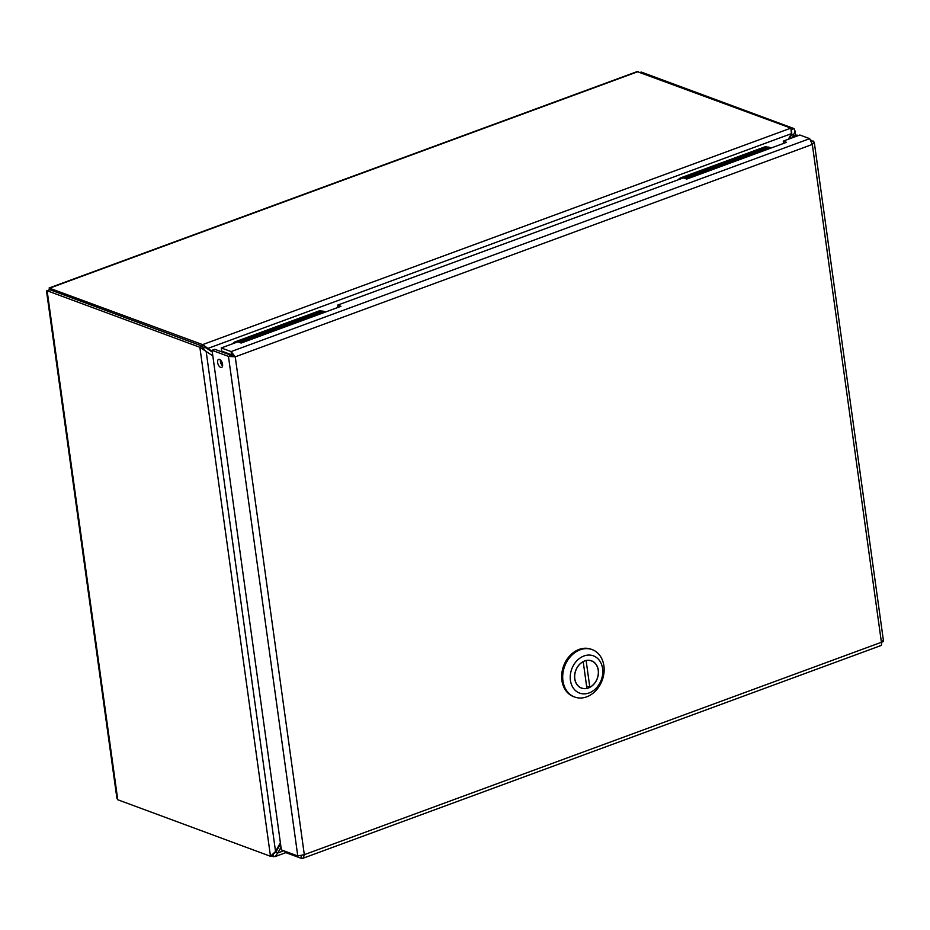 <?xml version="1.0" encoding="UTF-8"?>
<svg xmlns="http://www.w3.org/2000/svg" width="930" height="930" viewBox="0 0 930 930"><rect width="100%" height="100%" fill="white"/><g stroke="black" fill="none" stroke-linecap="round" stroke-linejoin="round"><path stroke-width="1.4" d="M280.383 842.72L275.547 851.45L270.491 856.286L199.857 347.285L202.612 346.274L49.883 289.742L47.128 290.753L199.857 347.285L212.831 355.899M220.329 360.956L221.863 361.979M273.246 853.612L275.861 852.252L277.803 852.961L281 847.184M275.861 852.252L280.535 843.801M792.221 137.814L795.057 131.328L794.046 128.596L641.316 72.075L640.282 72.389M212.214 351.435L202.612 344.612L49.081 288.021L637.143 71.587L790.86 128.119L791.442 133.653L788.338 139.244M271.432 855.937L275.164 856.577L277.803 852.961L283.778 850.764M273.676 856.763L273.292 854.019M791.604 131.049L791.744 134.455L789.291 138.896M791.744 134.455L793.685 135.175L793.964 137.175M791.395 129.572L794.046 128.596M203.054 347.774L205.856 347.739L212.307 352.086M206.146 347.843L207.797 348.459L791.442 133.653M203.031 347.611L202.612 344.612L790.86 128.119M202.612 346.274L203.717 349.389L206.158 351.412L275.547 851.45M273.315 853.868L273.234 855.275L270.491 856.286L117.761 799.754L116.901 798.277L46.5 290.904L47.128 290.753L117.761 799.754M50.127 289.834L49.883 288.079L48.418 290.904M640.375 72.424L641.316 72.075M221.27 347.948L221.712 351.11L231.547 354.749L231.105 351.587L221.27 347.948L237.871 341.845L241.149 343.054L340.938 306.33L337.66 305.121L337.974 307.423M231.547 354.749L235.244 356.829L231.105 351.587L809.693 138.651L799.858 135.013L783.258 141.116L786.536 142.337L686.747 179.06L683.469 177.839L337.66 305.121M783.258 141.116L783.583 143.418M220.375 359.91A4.313 2.174 -110.2 0 0 222.572 365.897M219.538 359.399A4.313 2.174 69.8 0 1 222.398 363.491A4.313 2.174 69.8 0 1 221.584 367.455A4.313 2.174 69.8 0 1 218.05 364.165A4.313 2.174 69.8 0 1 218.608 359.364A4.313 2.174 69.8 0 1 219.538 359.399M809.693 138.651L812.32 144.441L814.262 142.209L811.181 140.314M284.882 851.171L285.045 852.345L301.436 858.413L303.343 857.948L304.319 854.67L297.774 855.949L281.372 849.881L212.052 350.319L228.455 356.388L235.244 356.829L304.319 854.67L881.408 642.281C881.861 644.85 881.408 645.908 880.013 645.467M233.302 356.109L214.807 349.308L212.052 350.319M231.198 355.376L228.455 356.388L297.774 855.949M301.064 855.763L301.436 858.413M882.675 640.677C884.07 641.096 883.651 641.63 881.408 642.281L812.32 144.441L235.244 356.829M795.603 136.582L794.208 136.059L794.348 137.036M811.797 141.686L813.355 141.116M798.347 135.571L796.963 135.048L794.208 136.059M767.529 147.161L767.099 146.998A5.731 4.545 110.3 0 0 764.367 147.045L765.995 147.649L683.713 177.932L766.739 147.37A5.731 4.545 -69.7 0 1 769.47 147.335L771.017 147.905A5.731 4.545 110.3 0 0 768.285 147.951L766.739 147.37M685.259 178.502L768.285 147.951M321.885 311.178L321.466 311.015A5.731 4.545 110.3 0 0 318.734 311.062L320.362 311.655L238.103 341.926L321.106 311.387A5.731 4.545 -69.7 0 1 323.826 311.341L325.384 311.922A5.731 4.545 110.3 0 0 322.652 311.957L321.106 311.387M239.649 342.507L322.652 311.957M318.734 311.062L235.174 341.81A5.731 4.545 110.3 0 0 232.628 343.775M764.367 147.045L680.818 177.793A5.731 4.545 110.3 0 0 678.272 179.757M592.189 649.617L591.154 649.233A25.273 20.03 110.3 0 0 569.904 655.685A25.273 20.03 110.3 0 0 561.918 680.469A25.273 20.03 110.3 0 0 573.612 696.64L574.647 697.023A25.273 20.03 -69.7 0 1 562.941 680.853A25.273 20.03 -69.7 0 1 570.939 656.069A25.273 20.03 -69.7 0 1 592.189 649.617A25.273 20.03 -69.7 0 1 602.198 680.272A25.273 20.03 -69.7 0 1 574.647 697.023M602.594 668.554A19.855 15.729 -69.7 0 1 589.074 692.955A19.855 15.729 -69.7 0 1 570.427 680.388A19.855 15.729 -69.7 0 1 583.947 655.987A19.855 15.729 -69.7 0 1 602.594 668.554M574.74 678.795A14.531 11.509 110.3 0 0 581.471 688.095A14.531 11.509 110.3 0 0 597.316 678.47A14.531 11.509 110.3 0 0 591.561 660.835A14.531 11.509 110.3 0 0 579.344 664.555A14.531 11.509 110.3 0 0 574.74 678.795M586.9 688.34L583.203 661.672A14.438 11.439 110.3 0 0 574.705 675.529A14.438 11.439 110.3 0 0 581.506 688.014A14.438 11.439 110.3 0 0 586.9 688.34M589.829 687.27L586.121 660.591A14.438 11.439 -69.7 0 1 591.527 660.928A14.438 11.439 -69.7 0 1 598.327 673.413A14.438 11.439 -69.7 0 1 589.829 687.27L586.586 686.073M273.815 853.403L274.699 853.077M791.779 133.095L791.628 131.99M638.131 71.587L49.883 288.079M236.569 342.321L235.174 341.81M682.202 178.316L680.818 177.793M285.847 852.647L275.164 856.577M795.011 130.874L795.662 135.524M46.605 290.881L47.581 290.59M302.669 858.378L880.861 645.583M883.5 641.142L814.262 142.209M580.297 687.572L581.506 688.014M590.329 660.474L591.527 660.928"/></g></svg>
